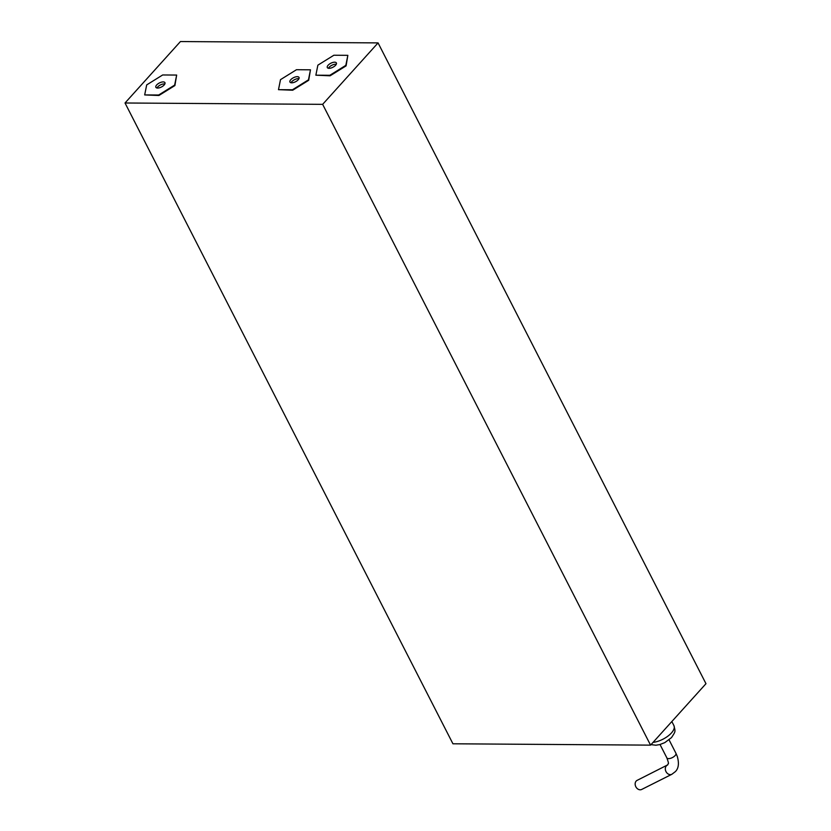 <?xml version="1.0" encoding="UTF-8"?>
<svg xmlns="http://www.w3.org/2000/svg" width="831" height="831" viewBox="0 0 831 831"><rect width="100%" height="100%" fill="white"/><g stroke="black" fill="none" stroke-linecap="round" stroke-linejoin="round"><path stroke-width="1.25" d="M180.441 41.55L378.063 42.9L322.646 104.342L125.024 102.992L180.441 41.55M144.677 94.921L158.908 95.492L174.894 85.562L176.66 75.06L162.679 74.967L146.692 84.897L144.677 94.921L158.659 95.014L174.655 85.084L176.66 75.06M315.863 75.195L330.104 75.798L346.091 65.867L347.846 55.334L333.865 55.241L317.868 65.161L315.863 75.195L329.845 75.289L345.831 65.358L347.846 55.334M278.489 89.665L292.709 90.215L308.696 80.295L310.472 69.814L296.49 69.711L280.504 79.641L278.489 89.665L292.47 89.769L308.467 79.838L310.472 69.814M378.063 42.9L705.976 683.695L650.559 745.137L452.937 743.787L125.024 102.992M322.646 104.342L650.559 745.137M667.293 765.195A5.09 4.03 -116.7 0 0 666.327 765.922A5.09 4.03 -116.7 0 0 666.348 772.207A5.09 4.03 -116.7 0 0 671.864 774.284L641.698 789.45A5.09 4.03 -116.7 0 1 636.193 787.373A5.09 4.03 -116.7 0 1 636.162 781.098A5.09 4.03 -116.7 0 1 637.128 780.361L667.792 764.821C667.802 762.619 669.807 766.109 666.857 757.862A5.09 2.264 152.9 0 0 670.43 758.35A5.09 2.264 152.9 0 0 675.115 755.576A5.09 2.264 152.9 0 0 675.915 753.229L669.08 739.87M336.285 64.267A5.09 2.264 -27.1 0 0 329.159 67.259A5.09 2.264 -27.1 0 0 328.453 68.277M298.931 78.706A5.09 2.264 -27.1 0 0 291.764 81.687A5.09 2.264 -27.1 0 0 291.037 82.747M164.85 83.973A5.09 2.264 -27.1 0 0 157.693 86.954A5.09 2.264 -27.1 0 0 156.976 88.003M328.12 65.234A5.09 2.264 -27.1 0 0 327.321 67.581A5.09 2.264 -27.1 0 0 330.894 68.059A5.09 2.264 -27.1 0 0 335.579 65.285A5.09 2.264 -27.1 0 0 336.378 62.948A5.09 2.264 -27.1 0 0 332.815 62.46A5.09 2.264 -27.1 0 0 328.12 65.234M290.757 79.714A5.09 2.264 -27.1 0 0 289.957 82.061A5.09 2.264 -27.1 0 0 293.53 82.539A5.09 2.264 -27.1 0 0 298.215 79.766A5.09 2.264 -27.1 0 0 299.015 77.418A5.09 2.264 -27.1 0 0 295.441 76.94A5.09 2.264 -27.1 0 0 290.757 79.714M156.675 84.959A5.09 2.264 -27.1 0 0 155.875 87.307A5.09 2.264 -27.1 0 0 159.448 87.785A5.09 2.264 -27.1 0 0 164.133 85.011A5.09 2.264 -27.1 0 0 164.933 82.664A5.09 2.264 -27.1 0 0 161.359 82.186A5.09 2.264 -27.1 0 0 156.675 84.959M671.843 721.537L673.931 725.629A15.903 7.074 152.9 0 1 671.438 732.952A15.903 7.074 152.9 0 1 653.052 742.374M673.931 725.629C675.52 732.007 675.676 731.145 671.5 737.606L664.779 742.634L659.783 744.576L655.919 745.22L651.005 744.638M660.022 744.503L666.857 757.862M671.864 774.284L675.343 771.635C678.595 768.457 679.249 763.388 677.296 756.428L675.915 753.229"/></g></svg>
